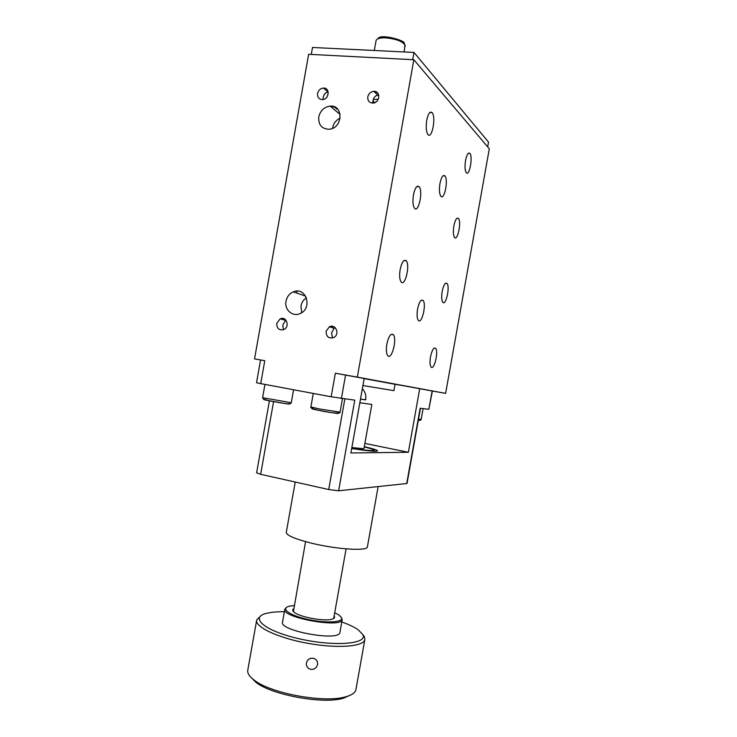 <?xml version="1.0" encoding="UTF-8"?>
<svg xmlns="http://www.w3.org/2000/svg" width="737" height="737" viewBox="0 0 737 737"><rect width="100%" height="100%" fill="white"/><g stroke="black" fill="none" stroke-linecap="round" stroke-linejoin="round"><path stroke-width="1.11" d="M250.423 676.824L256.319 682.655C272.644 695.148 322.557 704.231 342.898 698.39L351.171 694.77M309.955 658.602L310.996 658.288M317.555 664.516C316.624 667.879 314.441 669.509 311.005 669.399C308.287 668.827 306.721 667.142 306.325 664.35C306.61 660.241 308.84 658.205 312.995 658.233C315.666 658.767 317.205 660.361 317.619 663.033L317.555 664.516M305.56 541.649L293.418 611.581M333.345 618.693L333.797 617.882M293.602 608.79C292.082 609.794 292.469 611.093 294.763 612.687C300.991 617.274 323.709 621.383 331.447 619.329C333.925 618.748 334.939 617.846 334.497 616.62L334.128 616.012M334.709 612.769L339.011 615.082L341.526 617.661C343.93 622.443 325.726 623.493 307.375 619.329C288.932 615.257 279.996 608.209 289.659 606.155L294.183 605.547M286.306 607.592L284.814 609.213C281.009 617.523 342.06 628.569 342.208 619.587L341.397 617.403M339.95 632.291L339.923 632.42C339.693 641.872 278.65 630.817 282.538 622.028L284.786 609.388M355.962 689.362L355.925 689.592C355.225 692.835 351.558 695.304 344.934 697.009C323.829 703.043 271.796 693.581 254.873 680.638C249.465 676.75 247.116 673.194 247.816 669.961L256.642 620.37M260.272 616.316L256.716 619.955C254.578 626.837 277.904 637.956 307.697 643.309C337.482 648.753 363.848 646.635 364.852 639.532L364.447 636.869L362.816 634.575M341.784 621.973C348.776 624.451 354.211 627.04 358.099 629.72L362.807 634.566C368.214 643.981 334.515 646.865 299.452 638.832C264.307 630.964 248.774 617.201 266.978 613.23C271.483 612.161 277.287 611.664 284.362 611.747M363.967 448.593L371.835 404.466L359.84 402.743M351.862 447.525L362.963 448.686L364.041 448.216M351.733 448.253C365.616 450.39 373.088 451.062 374.138 450.27C374.11 449.634 370.822 448.529 364.262 446.944M362.355 388.639C365.23 391.9 366.335 395.649 365.672 399.878L360.485 399.15M365.709 399.684L360.467 399.224M260.566 359.978L256.522 382.733L260.714 383.618L264.776 360.715L254.532 358.901L264.776 360.715M357.316 377.114L445.627 393.374L489.304 148.8L413.853 59.734L357.316 377.114L335.353 373.226L331.153 396.782L354.755 400.154L338.615 490.796L407.027 483.49L420.449 408.27M331.153 396.782L260.714 383.618M269.429 400.753L256.614 472.859L260.658 474.306L273.584 401.573M344.852 398.938L328.711 489.534L260.658 474.306M328.711 489.534L338.615 490.796M335.353 373.226L364.17 378.477L350.895 452.969L408.372 452.26L364.889 443.444M364.142 378.597L432.122 390.969L428.851 409.311L420.154 408.234L406.704 483.61M419.712 388.685L408.372 452.26M432.122 390.969L445.627 393.374M428.851 409.311L432.389 391.015M367.413 546.753L367.394 546.863C367.643 551.368 335.759 549.341 310.452 542.92C294.312 538.747 286.26 535.191 286.297 532.261L295.233 482.035M364.318 446.668C372.996 448.676 377.399 450.086 377.528 450.887C376.285 451.781 367.671 450.989 351.687 448.501M487.682 146.884L488.539 142.121L413.991 52.428L312.497 47.472L311.263 54.437M412.702 59.669L413.991 52.428M413.853 59.734L308.637 54.298L254.532 358.901M306.454 297.785C303.506 299.673 301.673 302.41 300.954 305.993L301.663 312.7M340.153 118.178C336.118 120.067 333.612 123.254 332.645 127.731M331.171 106.11C334.607 107.095 336.376 108.09 336.487 109.085L336.652 108.173M322.963 99.55L323.128 98.104C323.58 94.631 325.183 92.567 327.937 91.913L328.158 91.904M332.479 337.979L331.604 332.866L334.11 328.223L335.271 327.716M283.34 329.725L282.805 324.989L285.818 320.042M372.618 103.106L373.291 99.532C374.083 97.035 375.594 95.598 377.832 95.22L378.781 95.276M367.791 96.842C368.638 93.562 370.647 91.72 373.806 91.324C380.918 90.78 380.006 102.959 372.922 103.097C369.246 102.858 367.533 100.766 367.791 96.842M317.583 93.479C318.421 90.227 320.374 88.422 323.451 88.062C330.296 87.592 329.236 99.559 322.428 99.606C318.928 99.329 317.315 97.284 317.583 93.479M276.734 323.368L280.18 318.826C286.444 315.758 290.212 326.878 283.791 329.55C279.139 330.572 276.78 328.509 276.734 323.368M326.067 331.318L329.347 326.823C335.685 323.34 340.245 334.405 333.723 337.509C328.748 338.808 326.205 336.745 326.067 331.318M318.771 116.897C320.355 110.596 324.142 107.003 330.112 106.119C343.764 104.672 342.862 128.376 329.218 129.251C321.774 129.021 318.292 124.903 318.771 116.897M286.02 301.193C286.969 296.725 289.411 293.612 293.335 291.861C306.021 286.131 313.041 308.388 300.106 313.547C292.672 317.214 284.187 309.706 286.02 301.193M439.961 183.513C441.371 177.018 443.029 174.485 444.945 175.922C448.584 179.773 444.264 200.952 440.8 196.189C439.335 193.794 439.049 189.566 439.961 183.513M417.566 309.052C419.16 301.921 421.011 299.065 423.121 300.493C426.695 304.326 421.647 325.008 418.266 320.273C416.967 318.2 416.727 314.459 417.566 309.052M430.509 356.828C432.029 349.983 433.743 347.155 435.641 348.343C438.791 351.687 433.973 371.144 431.016 366.943C429.901 365.156 429.726 361.775 430.509 356.828M442.182 291.41C443.619 284.887 445.24 282.234 447.046 283.45C450.233 286.813 445.756 306.408 442.753 302.198C441.564 300.254 441.371 296.661 442.182 291.41M453.872 225.946C455.208 219.737 456.737 217.24 458.469 218.465C461.675 221.837 457.53 241.662 454.489 237.434C453.227 235.343 453.015 231.51 453.872 225.946M465.563 160.445C466.816 154.53 468.262 152.19 469.893 153.397C473.117 156.76 469.303 176.898 466.235 172.679C464.9 170.422 464.678 166.341 465.563 160.445M426.76 120.195C428.225 113.47 430.012 110.946 432.122 112.623C436.286 117.054 431.882 139.901 427.902 134.502C426.161 131.683 425.783 126.911 426.76 120.195M413.448 194.872C415.032 187.76 416.939 185.051 419.178 186.756C423.324 191.196 418.432 213.592 414.489 208.184C412.858 205.595 412.517 201.155 413.448 194.872M400.154 269.493C401.849 261.976 403.885 259.074 406.253 260.778C410.352 265.2 404.972 287.264 401.085 281.884C399.565 279.498 399.251 275.371 400.154 269.493M386.861 344.068C388.685 336.127 390.85 333.004 393.337 334.69C397.372 339.075 391.504 360.918 387.69 355.584C386.28 353.392 386.004 349.559 386.861 344.068M396.58 384.548L364.142 378.615L395.078 384.299L393.945 390.647L362.908 385.534M396.58 384.567L395.078 384.299M373.558 101.54L372.885 100.96M374.249 102.858L376.469 101.623M378.311 99.191L373.291 99.532M262.584 397.685L263.441 399.085L269.41 400.753L282.824 403.13C288.241 404.106 291.051 403.968 291.281 402.734L262.584 397.685L264.942 384.41M264.15 399.417C259.378 399.316 294.192 405.405 289.144 403.793M341.388 398.505L345.57 375.05M423.084 408.602L421.149 419.408L418.505 419.141M418.294 420.311C420.145 420.541 420.164 420.44 418.349 420.007M342.465 398.643L340.061 412.14L319.692 409.007L310.876 406.953L313.28 393.438M312.479 408.722C307.569 408.611 342.963 414.876 337.896 413.217M374.304 50.494L376.036 40.747C376.598 38.674 379.841 37.698 385.746 37.836C397.354 39.089 403.858 41.825 405.258 46.044L405.239 46.173M291.281 402.734L293.584 389.762M317.619 663.033L317.085 661.135M339.923 632.42L342.208 619.587M342.898 698.39L344.934 697.009M256.319 682.655L254.873 680.638M355.925 689.592L364.852 639.532M333.778 617.974L346.095 548.862M374.138 450.27L373.972 451.237M367.394 546.863L378.136 486.623M296.689 293.022L297.029 291.115M375.916 93.359L376.183 91.821M324.612 88.173L324.473 88.937M332.129 327.643L332.369 326.307M283.45 319.738L283.653 318.614M373.806 91.324L377.832 95.22M323.451 88.062L327.937 91.913M280.18 318.826L285.357 320.273M329.347 326.823L334.11 328.223M330.112 106.119L340.144 114.428M293.335 291.861L305.671 296.145M444.945 175.922L443.094 175.747M423.121 300.493L421.306 300.235M435.641 348.343L434.167 348.113M447.046 283.45L445.535 283.238M458.469 218.465L456.931 218.29M469.893 153.397L468.363 153.268M432.122 112.623L429.864 112.457M419.178 186.756L416.912 186.525M406.253 260.778L404.014 260.483M393.337 334.69L391.163 334.34M421.149 419.408C421.195 420.21 420.247 420.486 418.312 420.219M340.061 412.14C341.793 415.327 308.177 409.321 310.876 406.962M404.954 44.708L404.208 51.949M404.162 43.713C407.064 40.692 379.454 33.193 377.961 38.785M374.156 102.415L372.959 100.665"/></g></svg>
